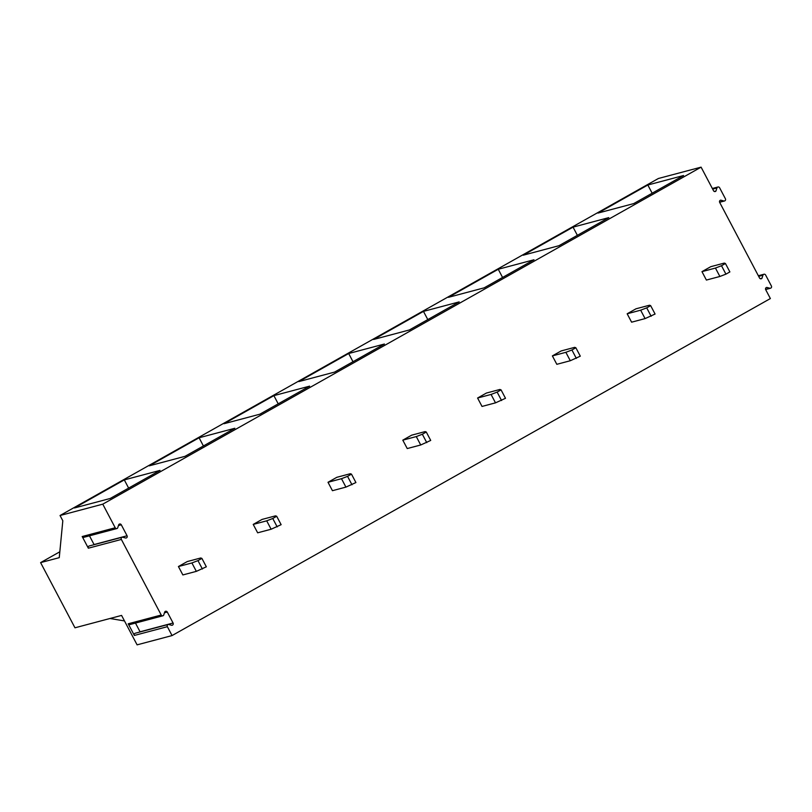 <?xml version="1.0" encoding="UTF-8"?>
<svg xmlns="http://www.w3.org/2000/svg" width="812" height="812" viewBox="0 0 812 812"><rect width="100%" height="100%" fill="white"/><g stroke="black" fill="none" stroke-linecap="round" stroke-linejoin="round"><path stroke-width="1.22" d="M89.452 545.938A1.553 1.462 75.1 0 0 88.346 548.202L82.195 536.529A1.553 1.462 75.1 0 0 83.869 537.311L116.887 528.541A1.553 1.462 75.1 0 0 117.649 528.023L118.623 524.978A1.553 1.462 -104.9 0 1 121.292 524.796L127.068 535.768A1.553 1.462 -104.9 0 1 125.474 537.98L122.47 537.168A1.553 1.462 75.1 0 0 121.364 539.432L161.223 615.019A1.553 1.462 75.1 0 0 163.648 615.283L164.623 612.238A1.553 1.462 75.1 0 1 167.292 612.045L164.44 612.806M89.462 535.829L94.06 544.537A1.553 1.462 -104.9 0 1 94.121 544.679M714.296 191.459L715.971 191.013A1.553 1.462 75.1 0 1 713.535 190.749L701.091 167.15L102.769 504.161L115.213 527.759A1.553 1.462 75.1 0 0 116.887 528.541M140.131 631.939A1.553 1.462 75.1 0 0 140.06 631.787L135.472 623.078M102.769 504.161L60.047 515.508L62.818 520.766L59.256 557.661L40.6 562.614L74.968 627.798L121.577 615.415L137.096 644.85L172.053 635.573L167.373 626.681A1.553 1.462 75.1 0 1 168.47 624.428L171.484 625.23A1.553 1.462 75.1 0 0 173.078 623.017L167.292 612.045M135.452 633.198A1.553 1.462 75.1 0 0 134.356 635.451L128.205 623.789A1.553 1.462 75.1 0 0 129.879 624.56L162.897 615.79M110.199 498.477L74.46 507.967L124.307 479.892L160.035 470.402L110.199 498.477M124.307 479.892L128.631 488.093M110.006 618.49L124.49 620.936M558.94 245.711L523.202 255.212L573.049 227.137L608.777 217.636L558.94 245.711M573.049 227.137L577.373 235.338M484.145 287.844L448.417 297.334L498.253 269.259L533.991 259.769L484.145 287.844M498.253 269.259L502.577 277.46M409.36 329.966L373.621 339.457L423.468 311.382L459.196 301.891L409.36 329.966M423.468 311.382L427.792 319.583M334.564 372.099L298.826 381.589L348.673 353.514L384.411 344.024L334.564 372.099M348.673 353.514L352.997 361.716M259.779 414.221L224.041 423.712L273.888 395.637L309.616 386.147L259.779 414.221M273.888 395.637L278.212 403.838M184.984 456.344L149.246 465.834L199.092 437.769L234.83 428.269L184.984 456.344M199.092 437.769L203.416 445.971M345.922 487.109L355.92 482.551L351.484 474.137L350.317 473.721L336.838 477.304L328.007 482.277L332.443 490.692L345.922 487.109L341.487 478.694L328.007 482.277M495.503 402.853L505.5 398.296L501.065 389.892L499.898 389.466L486.429 393.049L477.588 398.022L482.023 406.436L495.503 402.853L491.067 394.449L477.588 398.022M645.083 318.598L655.081 314.041L650.645 305.637L649.478 305.221L636.009 308.793L627.168 313.777L631.604 322.181L645.083 318.598L640.648 310.194L627.168 313.777M721.503 265.727L715.443 268.062L719.879 276.476L706.399 280.059L701.964 271.644L710.794 266.671L724.274 263.088L725.441 263.504L729.876 271.918L725.928 274.141L721.503 265.727L725.441 263.504M715.971 191.013L716.945 187.968A1.553 1.462 -104.9 0 1 719.615 187.775L725.4 198.747A1.553 1.462 -104.9 0 1 723.796 200.97L720.792 200.158A1.553 1.462 75.1 0 0 719.686 202.421L759.545 278.008A1.553 1.462 75.1 0 0 761.971 278.272L762.945 275.217A1.553 1.462 -104.9 0 1 765.614 275.035L771.4 286.007A1.553 1.462 -104.9 0 1 769.806 288.219L766.792 287.418A1.553 1.462 75.1 0 0 765.696 289.671L770.375 298.552L172.053 635.573M196.342 571.364L206.339 566.806L201.904 558.392L200.737 557.976L187.257 561.559L178.427 566.532L182.862 574.937L196.342 571.364L191.906 562.949L178.427 566.532M570.298 360.731L580.296 356.174L575.86 347.759L574.693 347.343L561.214 350.926L552.383 355.9L556.819 364.314L570.298 360.731L565.862 352.317L552.383 355.9M420.717 444.986L430.715 440.429L426.28 432.014L425.112 431.598L411.633 435.181L402.803 440.155L407.238 448.559L420.717 444.986L416.282 436.572L402.803 440.155M271.127 529.231L281.135 524.674L276.699 516.27L275.532 515.853L262.053 519.426L253.222 524.41L257.658 532.814L271.127 529.231L266.701 520.827L253.222 524.41M647.834 185.004L683.572 175.514L633.725 203.589L597.997 213.079L647.834 185.004L652.158 193.205M701.091 167.15L658.37 178.498L60.047 515.508M760.306 278.719L761.971 278.272M719.879 276.476L725.928 274.141M715.443 268.062L701.964 271.644M202.401 569.029L197.966 560.615L191.906 562.949M197.966 560.615L201.904 558.392M651.143 316.264L646.707 307.86L640.648 310.194M646.707 307.86L650.645 305.637M576.347 358.397L571.922 349.982L565.862 352.317M571.922 349.982L575.86 347.759M501.562 400.519L497.127 392.105L491.067 394.449M497.127 392.105L501.065 389.892M426.767 442.642L422.341 434.237L416.282 436.572M422.341 434.237L426.28 432.014M351.982 484.774L347.546 476.36L341.487 478.694M347.546 476.36L351.484 474.137M277.186 526.897L272.751 518.492L266.701 520.827M272.751 518.492L276.699 516.27M59.824 551.784L40.6 562.614M94.06 544.537L127.068 535.768M118.44 525.547L121.292 524.796M82.195 536.529L115.213 527.759M88.346 548.202L121.364 539.432M140.06 631.787L173.078 623.017M128.205 623.789L161.223 615.019M134.356 635.451L167.373 626.681M719.564 202.097L723.796 200.97M712.672 189.105L716.945 187.968M765.564 289.346L769.806 288.219M758.672 276.354L762.945 275.217M89.229 545.979L122.247 537.209M168.246 624.469L135.228 633.238M719.625 202.269L724.517 200.97M712.347 188.485L717.94 187.004M765.625 289.529L770.517 288.219M758.347 275.745L763.94 274.253"/></g></svg>
